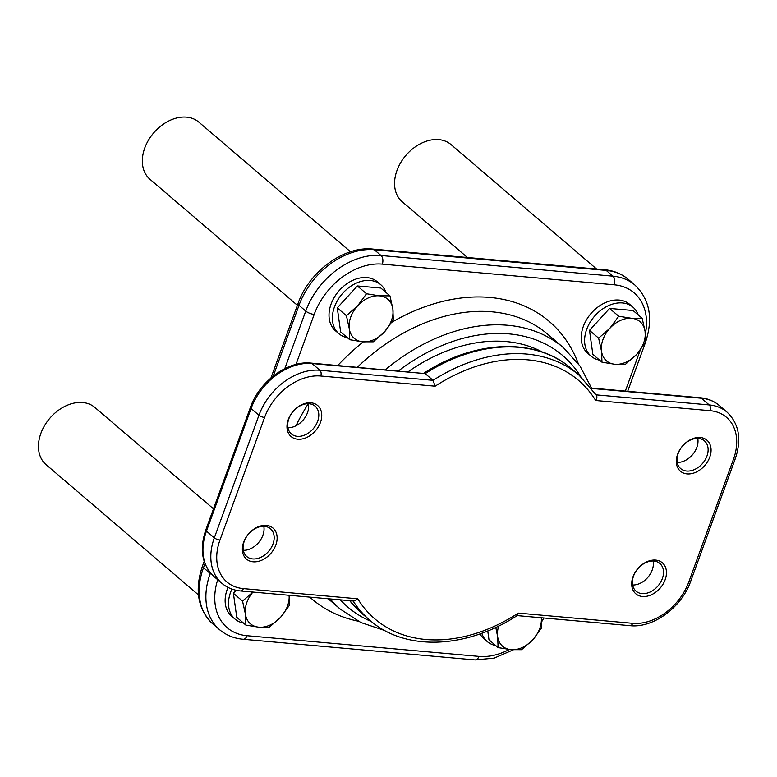<?xml version="1.0" encoding="UTF-8"?>
<svg xmlns="http://www.w3.org/2000/svg" width="777" height="777" viewBox="0 0 777 777"><rect width="100%" height="100%" fill="white"/><g stroke="black" fill="none" stroke-linecap="round" stroke-linejoin="round"><path stroke-width="1.17" d="M245.425 614.141L242.541 601.097L252.943 592.064A25.777 18.697 130.5 0 0 245.425 614.141A25.777 18.697 130.5 0 0 258.828 627.194L245.901 625.126L245.425 614.141M289.452 605.273L280.604 617.278A25.777 18.697 130.5 0 0 289.083 595.279L289.452 605.273M269.357 627.214L258.828 627.194A25.777 18.697 130.5 0 0 280.604 617.278L269.357 627.214M242.541 601.097L233.401 593.288L236.762 617.317L245.901 625.126M233.401 593.288L236.15 590.277M609.887 328.234L618.725 316.229L631.662 318.308A25.777 18.697 130.5 0 0 609.887 328.234A25.777 18.697 130.5 0 0 601.515 351.214L598.63 338.17L609.887 328.234M642.181 318.317L645.065 331.371A25.777 18.697 130.5 0 0 631.662 318.308L642.181 318.317L633.041 310.509L609.586 308.42L618.725 316.229M645.541 342.356L636.703 354.351A25.777 18.697 130.5 0 0 645.065 331.371L645.541 342.356M614.928 364.277L601.99 362.199L601.515 351.214A25.777 18.697 130.5 0 0 614.928 364.277A25.777 18.697 130.5 0 0 636.703 354.351L625.446 364.296L614.928 364.277M598.63 338.17L589.49 330.361L592.861 354.39L601.99 362.199M589.49 330.361L609.586 308.42M347.358 337.665A32.226 23.378 -49.5 0 1 338.898 333.702A32.226 23.378 -49.5 0 1 342.065 294.017A32.226 23.378 -49.5 0 1 380.769 284.712A32.226 23.378 -49.5 0 1 386.004 292.463M338.898 333.702L335.518 330.817A32.226 23.378 -49.5 0 1 338.694 291.142A32.226 23.378 -49.5 0 1 377.399 281.837L380.769 284.712M495.707 645.532A32.226 23.378 -49.5 0 1 487.237 641.569A32.226 23.378 -49.5 0 1 481.808 633.236M487.237 641.569L483.867 638.694A32.226 23.378 -49.5 0 1 479.963 633.896M243.483 623.057A32.226 23.378 -49.5 0 1 235.023 619.094A32.226 23.378 -49.5 0 1 231.925 589.083M235.023 619.094L231.643 616.219A32.226 23.378 -49.5 0 1 228.011 587.402M599.582 360.139A32.226 23.378 -49.5 0 1 591.112 356.177A32.226 23.378 -49.5 0 1 594.288 316.492A32.226 23.378 -49.5 0 1 632.993 307.187A32.226 23.378 -49.5 0 1 638.218 314.938M591.112 356.177L587.742 353.292A32.226 23.378 -49.5 0 1 590.908 313.617A32.226 23.378 -49.5 0 1 629.613 304.302L632.993 307.187M467.424 257.498L402.165 201.719A37.597 27.273 -49.5 0 1 396.969 170.503A37.597 27.273 -49.5 0 1 451.019 144.561L596.6 269.017M198.465 594.92L46.066 464.636A37.597 27.273 -49.5 0 1 40.87 433.42A37.597 27.273 -49.5 0 1 94.92 407.488L213.49 508.848M297.397 305.293L149.942 179.244A37.597 27.273 -49.5 0 1 144.745 148.028A37.597 27.273 -49.5 0 1 198.795 122.096L350.505 251.777M408.158 371.736A156.818 113.753 -49.5 0 1 542.531 352.136M435.139 386.198A156.818 113.753 -49.5 0 1 595.677 400.505L710.071 410.693A50.486 36.616 -49.5 0 1 733.469 459.256L688.849 581.837A50.486 36.616 -49.5 0 1 632.692 623.309L518.298 613.111A156.818 113.753 -49.5 0 1 357.75 598.805L243.356 588.616A50.486 36.616 -49.5 0 1 219.959 540.064L264.578 417.472A4.293 1.36 20 0 1 258.945 415.248L251.078 408.527A54.778 39.734 -49.5 0 1 312.024 363.529L319.891 370.25A54.778 39.734 130.5 0 0 258.945 415.248L214.326 537.839A54.778 39.734 130.5 0 0 221.901 583.323L214.034 576.592A54.778 39.734 -49.5 0 1 206.459 531.109L251.078 408.527A4.293 1.36 20 0 1 250.427 407.352C259.304 381.575 287.684 360.441 311.004 363.082L425.174 373.611L433.042 380.332L319.891 370.25A4.293 2.632 95.1 0 1 320.746 376.01L435.139 386.198L433.042 380.332A161.111 116.871 130.5 0 1 579.156 375.272L571.289 368.541C535.887 337.315 474.912 339.734 423.65 373.319M357.75 598.805L353.982 601.068L240.724 590.976A4.293 2.632 -84.9 0 0 243.356 588.616M518.298 613.111L517.414 615.423C466.151 649.009 405.186 651.427 369.774 620.201A161.111 116.871 130.5 0 1 353.108 600.99M595.677 400.505C597.144 398.203 597.27 396.319 596.066 394.862M662.334 578.612A18.259 13.248 -49.5 0 1 636.081 591.21A18.259 13.248 -49.5 0 1 637.878 568.725A18.259 13.248 -49.5 0 1 659.819 563.451A18.259 13.248 -49.5 0 1 662.334 578.612M665.151 579.729A20.406 14.802 130.5 0 0 646.765 561.82A20.406 14.802 130.5 0 0 635.295 593.337A20.406 14.802 130.5 0 0 665.151 579.729M632.633 585.013A18.259 13.248 130.5 0 0 652.224 569.968A18.259 13.248 130.5 0 0 653.146 561.013M706.953 456.031A18.259 13.248 -49.5 0 1 680.701 468.628A18.259 13.248 -49.5 0 1 682.497 446.144A18.259 13.248 -49.5 0 1 704.428 440.87A18.259 13.248 -49.5 0 1 706.953 456.031M709.77 457.138A20.406 14.802 130.5 0 0 691.384 439.238A20.406 14.802 130.5 0 0 679.914 470.755A20.406 14.802 130.5 0 0 709.77 457.138M677.253 462.422A18.259 13.248 130.5 0 0 696.843 447.387A18.259 13.248 130.5 0 0 697.765 438.422M273.009 543.929A18.259 13.248 -49.5 0 1 246.756 556.526A18.259 13.248 -49.5 0 1 248.553 534.032A18.259 13.248 -49.5 0 1 270.483 528.768A18.259 13.248 -49.5 0 1 273.009 543.929M275.825 545.036A20.406 14.802 130.5 0 0 257.44 527.127A20.406 14.802 130.5 0 0 245.969 558.644A20.406 14.802 130.5 0 0 275.825 545.036M243.298 550.32A18.259 13.248 130.5 0 0 262.888 535.275A18.259 13.248 130.5 0 0 263.821 526.32M320.445 422.455A20.406 14.802 130.5 0 0 302.059 404.545A20.406 14.802 130.5 0 0 290.579 436.062A20.406 14.802 130.5 0 0 320.445 422.455M317.628 421.338A18.259 13.248 -49.5 0 1 291.375 433.935A18.259 13.248 -49.5 0 1 293.172 411.451A18.259 13.248 -49.5 0 1 315.103 406.177A18.259 13.248 -49.5 0 1 317.628 421.338M287.917 427.738A18.259 13.248 130.5 0 0 307.507 412.694A18.259 13.248 130.5 0 0 308.44 403.729M379.438 295.833A25.777 18.697 130.5 0 0 357.663 305.759A25.777 18.697 130.5 0 0 349.3 328.739A25.777 18.697 130.5 0 0 362.704 341.802A25.777 18.697 130.5 0 0 384.479 331.876A25.777 18.697 130.5 0 0 392.851 308.896A25.777 18.697 130.5 0 0 379.438 295.833L389.957 295.852L392.851 308.896L393.327 319.881L384.479 331.876L373.232 341.822L362.704 341.802L349.776 339.724L349.3 328.739L346.416 315.695L357.663 305.759L366.501 293.755L379.438 295.833M349.776 339.724L340.637 331.915L337.276 307.886L357.371 285.946L380.827 288.034L389.957 295.852M357.371 285.946L366.501 293.755M337.276 307.886L346.416 315.695M498.727 625.99A25.777 18.697 130.5 0 0 497.639 636.616A25.777 18.697 130.5 0 0 511.052 649.669A25.777 18.697 130.5 0 0 532.828 639.753A25.777 18.697 130.5 0 0 541.307 617.754L541.666 627.748L532.828 639.753L521.571 649.689L511.052 649.669L498.115 647.6L497.639 636.616L495.784 627.398M498.115 647.6L488.986 639.792L487.742 630.934M210.431 572.96L210.227 573.504L203.487 567.734A6.449 2.03 -160 0 1 202.506 565.986C194.367 590.054 197.814 609.362 212.84 623.921A67.667 49.087 -49.5 0 1 203.487 567.734L204.963 563.665M211.995 574.689A6.449 2.03 -160 0 1 210.227 573.504A67.667 49.087 130.5 0 0 219.58 629.691C226.175 635.236 234.023 638.432 243.114 639.257L475.019 659.926L494.162 658.129L513.267 649.834M398.514 370.872A165.414 119.988 -49.5 0 1 580.749 376.66M371.396 621.551A165.414 119.988 -49.5 0 1 340.326 599.844M330.138 598.941A171.853 124.66 130.5 0 0 340.316 609.149L360.897 622.532L384.79 630.526M591.54 388.073L579.963 365.957L563.655 347.882A171.853 124.66 130.5 0 0 385.382 369.706M273.261 376.019L298.999 305.322A67.667 49.087 -49.5 0 1 374.281 249.738L606.186 270.406L612.927 276.165A6.449 3.943 95.1 0 1 614.209 284.8A61.228 44.406 -49.5 0 1 645.366 333.838M270.959 377.933L298.018 303.574A6.449 2.03 -160 0 0 298.999 305.322L305.74 311.091L284.79 368.648M381.021 255.507A67.667 49.087 130.5 0 0 305.74 311.091A6.449 2.03 -160 0 0 314.19 314.423A61.228 44.406 -49.5 0 1 382.303 264.131A6.449 3.943 -84.9 0 0 381.021 255.507L374.281 249.738A6.449 3.943 95.1 0 0 372.756 249.067L604.661 269.736C613.752 270.561 621.6 273.757 628.195 279.302L634.935 285.072A67.667 49.087 130.5 0 0 612.927 276.165L381.021 255.507M382.303 264.131L614.209 284.8M295.988 364.423L314.19 314.423M509.275 649.494A61.228 44.406 -49.5 0 1 478.962 656.39L247.057 635.722A6.449 3.943 95.1 0 1 243.114 639.257M247.057 635.722A61.228 44.406 -49.5 0 1 217.696 579.729M478.962 656.39A6.449 3.943 95.1 0 1 475.019 659.926M644.881 343.424A6.449 2.03 20 0 0 645.269 343.007L645.444 342.511M640.229 350.165L625.33 391.084M604.661 269.736A6.449 3.943 -84.9 0 1 606.186 270.406A67.667 49.087 -49.5 0 1 628.195 279.302M357.391 367.21A171.853 124.66 -49.5 0 1 547.921 334.431L563.655 347.882M578.282 363.617A182.595 132.449 130.5 0 0 391.851 322.241M363.286 341.851A182.595 132.449 130.5 0 0 337.781 365.462M308.236 403.729A182.595 132.449 130.5 0 0 295.969 425.767M309.79 597.124A182.595 132.449 130.5 0 0 358.129 621.153M591.666 388.442L701.349 398.222A54.778 39.734 -49.5 0 1 719.172 405.419L727.039 412.15A54.778 39.734 130.5 0 0 709.216 404.943L596.173 394.871M591.365 388.063L700.339 397.766A4.293 2.632 95.1 0 1 701.349 398.222L709.216 404.943A4.293 2.632 95.1 0 1 710.071 410.693M311.004 363.082A4.293 2.632 95.1 0 1 312.024 363.529L425.174 373.611A161.111 116.871 -49.5 0 1 571.289 368.541M214.034 576.592C201.991 564.966 199.252 549.417 205.808 529.943A4.293 1.36 20 0 0 206.459 531.109L214.326 537.839A4.293 1.36 20 0 0 219.959 540.064M264.578 417.472A50.486 36.616 -49.5 0 1 320.746 376.01M688.849 581.837A4.293 1.36 -160 0 0 690.646 581.39L735.256 458.799A4.293 1.36 -160 0 1 733.469 459.256M690.646 581.39C681.769 607.177 653.379 628.302 630.06 625.67A4.293 2.632 -84.9 0 0 632.692 623.309M369.774 620.201L361.907 613.48A161.111 116.871 -49.5 0 1 349.757 600.689M212.84 623.921L219.58 629.691M541.676 621.736L543.929 617.987M627.69 391.297L645.269 343.007C653.408 318.939 649.961 299.631 634.935 285.072M298.018 303.574C308.974 271.814 343.822 245.833 372.756 249.067M202.506 565.986L204.176 561.412M328.176 598.766L340.316 609.149M240.724 590.976C233.44 590.306 227.166 587.752 221.901 583.323M735.256 458.799C741.821 439.326 739.082 423.776 727.039 412.15M517.132 615.607L630.06 625.67M596.464 395.328L579.156 375.272M250.427 407.352L205.808 529.943M700.339 397.766C707.624 398.436 713.908 400.99 719.172 405.419M361.907 613.48L349.708 600.689"/></g></svg>
